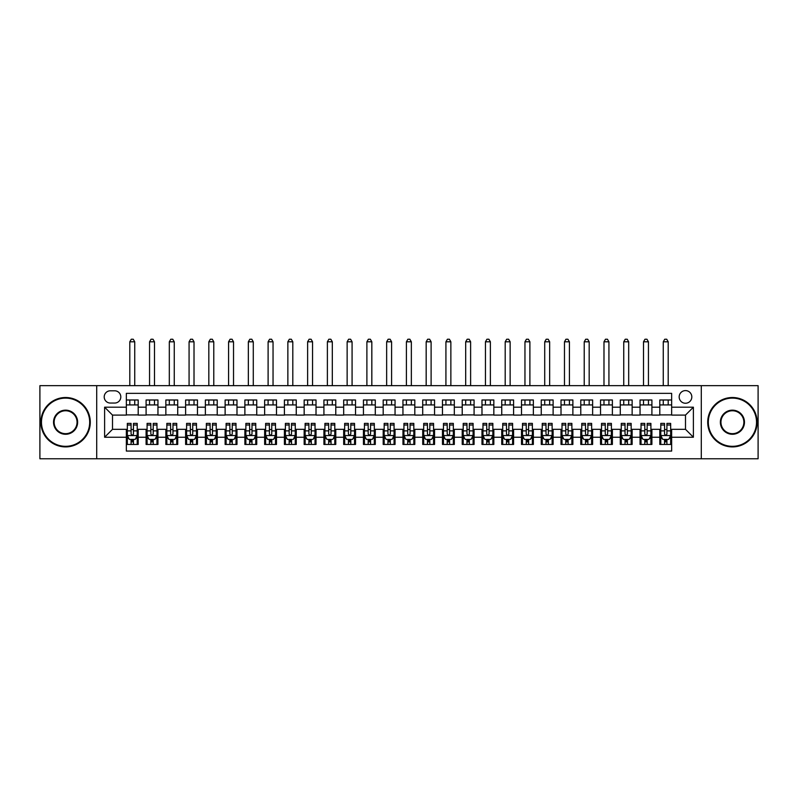 <?xml version="1.0" encoding="UTF-8"?>
<svg xmlns="http://www.w3.org/2000/svg" width="798" height="798" viewBox="0 0 798 798"><rect width="100%" height="100%" fill="white"/><g stroke="black" fill="none" stroke-linecap="round" stroke-linejoin="round"><path stroke-width="1.2" d="M685.492 390.601A6.324 6.324 0 0 0 679.168 396.925A6.324 6.324 0 0 0 685.492 403.249A6.324 6.324 0 0 0 691.816 396.925A6.324 6.324 0 0 0 685.492 390.601M701.292 458.77L758.1 458.77L758.1 385.663L701.292 385.663L701.292 458.77L96.708 458.77L96.708 385.663L39.9 385.663L39.9 458.77L96.708 458.77M671.657 399.988L659.806 399.988L659.806 407.199L651.906 407.199L651.906 415.1L659.806 415.1L659.806 407.199M651.906 407.199L651.906 399.988L640.046 399.988L640.046 407.199L632.146 407.199L632.146 415.1L640.046 415.1L640.046 407.199M632.146 407.199L632.146 399.988L620.285 399.988L620.285 407.199L612.385 407.199L612.385 415.1L620.285 415.1L620.285 407.199M612.385 407.199L612.385 399.988L600.535 399.988L600.535 407.199L592.625 407.199L592.625 415.1L600.535 415.1L600.535 407.199M592.625 407.199L592.625 399.988L580.774 399.988L580.774 407.199L572.874 407.199L572.874 415.1L580.774 415.1L580.774 407.199M572.874 407.199L572.874 399.988L561.014 399.988L561.014 407.199L553.114 407.199L553.114 415.1L561.014 415.1L561.014 407.199M553.114 407.199L553.114 399.988L541.253 399.988L541.253 407.199L533.353 407.199L533.353 415.1L541.253 415.1L541.253 407.199M533.353 407.199L533.353 399.988L521.503 399.988L521.503 407.199L513.593 407.199L513.593 415.1L521.503 415.1L521.503 407.199M513.593 407.199L513.593 399.988L501.743 399.988L501.743 407.199L493.842 407.199L493.842 415.1L501.743 415.1L501.743 407.199M493.842 407.199L493.842 399.988L481.982 399.988L481.982 407.199L474.082 407.199L474.082 415.1L481.982 415.1L481.982 407.199M474.082 407.199L474.082 399.988L462.222 399.988L462.222 407.199L454.321 407.199L454.321 415.1L462.222 415.1L462.222 407.199M454.321 407.199L454.321 399.988L442.471 399.988L442.471 407.199L434.561 407.199L434.561 415.1L442.471 415.1L442.471 407.199M434.561 407.199L434.561 399.988L422.711 399.988L422.711 407.199L414.81 407.199L414.81 415.1L422.711 415.1L422.711 407.199M414.81 407.199L414.81 399.988L402.95 399.988L402.95 407.199L395.05 407.199L395.05 415.1L402.95 415.1L402.95 407.199M395.05 407.199L395.05 399.988L383.19 399.988L383.19 407.199L375.289 407.199L375.289 415.1L383.19 415.1L383.19 407.199M375.289 407.199L375.289 399.988L363.439 399.988L363.439 407.199L355.529 407.199L355.529 415.1L363.439 415.1L363.439 407.199M355.529 407.199L355.529 399.988L343.679 399.988L343.679 407.199L335.778 407.199L335.778 415.1L343.679 415.1L343.679 407.199M335.778 407.199L335.778 399.988L323.918 399.988L323.918 407.199L316.018 407.199L316.018 415.1L323.918 415.1L323.918 407.199M316.018 407.199L316.018 399.988L304.158 399.988L304.158 407.199L296.257 407.199L296.257 415.1L304.158 415.1L304.158 407.199M296.257 407.199L296.257 399.988L284.407 399.988L284.407 407.199L276.497 407.199L276.497 415.1L284.407 415.1L284.407 407.199M276.497 407.199L276.497 399.988L264.647 399.988L264.647 407.199L256.747 407.199L256.747 415.1L264.647 415.1L264.647 407.199M256.747 407.199L256.747 399.988L244.886 399.988L244.886 407.199L236.986 407.199L236.986 415.1L244.886 415.1L244.886 407.199M236.986 407.199L236.986 399.988L225.126 399.988L225.126 407.199L217.226 407.199L217.226 415.1L225.126 415.1L225.126 407.199M217.226 407.199L217.226 399.988L205.375 399.988L205.375 407.199L197.465 407.199L197.465 415.1L205.375 415.1L205.375 407.199M197.465 407.199L197.465 399.988L185.615 399.988L185.615 407.199L177.715 407.199L177.715 415.1L185.615 415.1L185.615 407.199M177.715 407.199L177.715 399.988L165.854 399.988L165.854 407.199L157.954 407.199L157.954 415.1L165.854 415.1L165.854 407.199M157.954 407.199L157.954 399.988L146.094 399.988L146.094 415.1L138.194 415.1L138.194 399.988L126.343 399.988M126.343 444.446L138.194 444.446L138.194 429.324L146.094 429.324L146.094 444.446L157.954 444.446L157.954 429.324L165.854 429.324L165.854 437.234L157.954 437.234M165.854 437.234L165.854 444.446L177.715 444.446L177.715 429.324L185.615 429.324L185.615 437.234L177.715 437.234M185.615 437.234L185.615 444.446L197.465 444.446L197.465 429.324L205.375 429.324L205.375 437.234L197.465 437.234M205.375 437.234L205.375 444.446L217.226 444.446L217.226 429.324L225.126 429.324L225.126 437.234L217.226 437.234M225.126 437.234L225.126 444.446L236.986 444.446L236.986 429.324L244.886 429.324L244.886 437.234L236.986 437.234M244.886 437.234L244.886 444.446L256.747 444.446L256.747 429.324L264.647 429.324L264.647 437.234L256.747 437.234M264.647 437.234L264.647 444.446L276.497 444.446L276.497 429.324L284.407 429.324L284.407 437.234L276.497 437.234M284.407 437.234L284.407 444.446L296.257 444.446L296.257 429.324L304.158 429.324L304.158 437.234L296.257 437.234M304.158 437.234L304.158 444.446L316.018 444.446L316.018 429.324L323.918 429.324L323.918 437.234L316.018 437.234M323.918 437.234L323.918 444.446L335.778 444.446L335.778 429.324L343.679 429.324L343.679 437.234L335.778 437.234M343.679 437.234L343.679 444.446L355.529 444.446L355.529 429.324L363.439 429.324L363.439 437.234L355.529 437.234M363.439 437.234L363.439 444.446L375.289 444.446L375.289 429.324L383.19 429.324L383.19 437.234L375.289 437.234M383.19 437.234L383.19 444.446L395.05 444.446L395.05 429.324L402.95 429.324L402.95 437.234L395.05 437.234M402.95 437.234L402.95 444.446L414.81 444.446L414.81 429.324L422.711 429.324L422.711 437.234L414.81 437.234M422.711 437.234L422.711 444.446L434.561 444.446L434.561 429.324L442.471 429.324L442.471 437.234L434.561 437.234M442.471 437.234L442.471 444.446L454.321 444.446L454.321 429.324L462.222 429.324L462.222 437.234L454.321 437.234M462.222 437.234L462.222 444.446L474.082 444.446L474.082 429.324L481.982 429.324L481.982 437.234L474.082 437.234M481.982 437.234L481.982 444.446L493.842 444.446L493.842 429.324L501.743 429.324L501.743 437.234L493.842 437.234M501.743 437.234L501.743 444.446L513.593 444.446L513.593 429.324L521.503 429.324L521.503 437.234L513.593 437.234M521.503 437.234L521.503 444.446L533.353 444.446L533.353 429.324L541.253 429.324L541.253 437.234L533.353 437.234M541.253 437.234L541.253 444.446L553.114 444.446L553.114 429.324L561.014 429.324L561.014 437.234L553.114 437.234M561.014 437.234L561.014 444.446L572.874 444.446L572.874 429.324L580.774 429.324L580.774 437.234L572.874 437.234M580.774 437.234L580.774 444.446L592.625 444.446L592.625 429.324L600.535 429.324L600.535 437.234L592.625 437.234M600.535 437.234L600.535 444.446L612.385 444.446L612.385 429.324L620.285 429.324L620.285 437.234L612.385 437.234M620.285 437.234L620.285 444.446L632.146 444.446L632.146 429.324L640.046 429.324L640.046 437.234L632.146 437.234M640.046 437.234L640.046 444.446L651.906 444.446L651.906 429.324L659.806 429.324L659.806 437.234L651.906 437.234M110.333 403.05L114.683 403.05A6.125 6.125 0 0 0 120.807 396.925A6.125 6.125 0 0 0 114.683 390.801L110.333 390.801A6.125 6.125 0 0 0 104.209 396.925A6.125 6.125 0 0 0 110.333 403.05M701.292 385.663L96.708 385.663M671.657 407.199L671.657 393.364L126.343 393.364L126.343 415.1L112.508 415.1L112.508 429.324L126.343 429.324L126.343 451.06L671.657 451.06L671.657 429.324L685.492 429.324L685.492 415.1L671.657 415.1L671.657 407.199L693.392 407.199L693.392 437.234L671.657 437.234M126.343 437.234L104.608 437.234L104.608 407.199L126.343 407.199M659.806 437.234L659.806 444.446L671.657 444.446M126.343 404.925L138.194 404.925M126.343 414.9L138.194 414.9M126.343 429.524L127.331 429.524M131.081 429.524L133.456 429.524M137.206 429.524L138.194 429.524M126.343 439.508L127.331 439.508M131.081 439.508L133.456 439.508M137.206 439.508L138.194 439.508M146.094 414.9L157.954 414.9M146.094 404.925L157.954 404.925M146.094 429.524L147.091 429.524M150.842 429.524L153.216 429.524M156.967 429.524L157.954 429.524M146.094 439.508L147.091 439.508M150.842 439.508L153.216 439.508M156.967 439.508L157.954 439.508M165.854 429.524L166.842 429.524M170.602 429.524L172.967 429.524M176.727 429.524L177.715 429.524M165.854 439.508L166.842 439.508M170.602 439.508L172.967 439.508M176.727 439.508L177.715 439.508M165.854 404.925L177.715 404.925M165.854 414.9L177.715 414.9M185.615 429.524L186.602 429.524M190.353 429.524L192.727 429.524M196.478 429.524L197.465 429.524M185.615 439.508L186.602 439.508M190.353 439.508L192.727 439.508M196.478 439.508L197.465 439.508M185.615 404.925L197.465 404.925M185.615 414.9L197.465 414.9M205.375 429.524L206.363 429.524M210.113 429.524L212.487 429.524M216.238 429.524L217.226 429.524M205.375 439.508L206.363 439.508M210.113 439.508L212.487 439.508M216.238 439.508L217.226 439.508M205.375 404.925L217.226 404.925M205.375 414.9L217.226 414.9M225.126 429.524L226.123 429.524M229.874 429.524L232.248 429.524M235.999 429.524L236.986 429.524M225.126 439.508L226.123 439.508M229.874 439.508L232.248 439.508M235.999 439.508L236.986 439.508M225.126 404.925L236.986 404.925M225.126 414.9L236.986 414.9M244.886 429.524L245.874 429.524M249.634 429.524L251.998 429.524M255.759 429.524L256.747 429.524M244.886 439.508L245.874 439.508M249.634 439.508L251.998 439.508M255.759 439.508L256.747 439.508M244.886 404.925L256.747 404.925M244.886 414.9L256.747 414.9M264.647 429.524L265.634 429.524M269.385 429.524L271.759 429.524M275.51 429.524L276.497 429.524M264.647 439.508L265.634 439.508M269.385 439.508L271.759 439.508M275.51 439.508L276.497 439.508M264.647 404.925L276.497 404.925M264.647 414.9L276.497 414.9M284.407 429.524L285.395 429.524M289.145 429.524L291.519 429.524M295.27 429.524L296.257 429.524M284.407 439.508L285.395 439.508M289.145 439.508L291.519 439.508M295.27 439.508L296.257 439.508M284.407 404.925L296.257 404.925M284.407 414.9L296.257 414.9M304.158 429.524L305.145 429.524M308.906 429.524L311.28 429.524M315.03 429.524L316.018 429.524M304.158 439.508L305.145 439.508M308.906 439.508L311.28 439.508M315.03 439.508L316.018 439.508M304.158 404.925L316.018 404.925M304.158 414.9L316.018 414.9M323.918 429.524L324.906 429.524M328.666 429.524L331.03 429.524M334.791 429.524L335.778 429.524M323.918 439.508L324.906 439.508M328.666 439.508L331.03 439.508M334.791 439.508L335.778 439.508M323.918 404.925L335.778 404.925M323.918 414.9L335.778 414.9M343.679 429.524L344.666 429.524M348.417 429.524L350.791 429.524M354.541 429.524L355.529 429.524M343.679 439.508L344.666 439.508M348.417 439.508L350.791 439.508M354.541 439.508L355.529 439.508M343.679 404.925L355.529 404.925M343.679 414.9L355.529 414.9M363.439 429.524L364.427 429.524M368.177 429.524L370.551 429.524M374.302 429.524L375.289 429.524M363.439 439.508L364.427 439.508M368.177 439.508L370.551 439.508M374.302 439.508L375.289 439.508M363.439 404.925L375.289 404.925M363.439 414.9L375.289 414.9M383.19 429.524L384.177 429.524M387.938 429.524L390.302 429.524M394.062 429.524L395.05 429.524M383.19 439.508L384.177 439.508M387.938 439.508L390.302 439.508M394.062 439.508L395.05 439.508M383.19 404.925L395.05 404.925M383.19 414.9L395.05 414.9M402.95 429.524L403.938 429.524M407.698 429.524L410.062 429.524M413.823 429.524L414.81 429.524M402.95 439.508L403.938 439.508M407.698 439.508L410.062 439.508M413.823 439.508L414.81 439.508M402.95 404.925L414.81 404.925M402.95 414.9L414.81 414.9M422.711 429.524L423.698 429.524M427.449 429.524L429.823 429.524M433.573 429.524L434.561 429.524M422.711 439.508L423.698 439.508M427.449 439.508L429.823 439.508M433.573 439.508L434.561 439.508M422.711 404.925L434.561 404.925M422.711 414.9L434.561 414.9M442.471 429.524L443.459 429.524M447.209 429.524L449.583 429.524M453.334 429.524L454.321 429.524M442.471 439.508L443.459 439.508M447.209 439.508L449.583 439.508M453.334 439.508L454.321 439.508M442.471 404.925L454.321 404.925M442.471 414.9L454.321 414.9M462.222 429.524L463.209 429.524M466.97 429.524L469.334 429.524M473.094 429.524L474.082 429.524M462.222 439.508L463.209 439.508M466.97 439.508L469.334 439.508M473.094 439.508L474.082 439.508M462.222 404.925L474.082 404.925M462.222 414.9L474.082 414.9M481.982 429.524L482.97 429.524M486.72 429.524L489.094 429.524M492.855 429.524L493.842 429.524M481.982 439.508L482.97 439.508M486.72 439.508L489.094 439.508M492.855 439.508L493.842 439.508M481.982 404.925L493.842 404.925M481.982 414.9L493.842 414.9M501.743 429.524L502.73 429.524M506.481 429.524L508.855 429.524M512.605 429.524L513.593 429.524M501.743 439.508L502.73 439.508M506.481 439.508L508.855 439.508M512.605 439.508L513.593 439.508M501.743 404.925L513.593 404.925M501.743 414.9L513.593 414.9M521.503 429.524L522.49 429.524M526.241 429.524L528.615 429.524M532.366 429.524L533.353 429.524M521.503 439.508L522.49 439.508M526.241 439.508L528.615 439.508M532.366 439.508L533.353 439.508M521.503 404.925L533.353 404.925M521.503 414.9L533.353 414.9M541.253 429.524L542.241 429.524M546.002 429.524L548.366 429.524M552.126 429.524L553.114 429.524M541.253 439.508L542.241 439.508M546.002 439.508L548.366 439.508M552.126 439.508L553.114 439.508M541.253 404.925L553.114 404.925M541.253 414.9L553.114 414.9M561.014 429.524L562.001 429.524M565.752 429.524L568.126 429.524M571.877 429.524L572.874 429.524M561.014 439.508L562.001 439.508M565.752 439.508L568.126 439.508M571.877 439.508L572.874 439.508M561.014 404.925L572.874 404.925M561.014 414.9L572.874 414.9M580.774 429.524L581.762 429.524M585.513 429.524L587.887 429.524M591.637 429.524L592.625 429.524M580.774 439.508L581.762 439.508M585.513 439.508L587.887 439.508M591.637 439.508L592.625 439.508M580.774 404.925L592.625 404.925M580.774 414.9L592.625 414.9M600.535 429.524L601.522 429.524M605.273 429.524L607.647 429.524M611.398 429.524L612.385 429.524M600.535 439.508L601.522 439.508M605.273 439.508L607.647 439.508M611.398 439.508L612.385 439.508M600.535 404.925L612.385 404.925M600.535 414.9L612.385 414.9M620.285 429.524L621.273 429.524M625.034 429.524L627.398 429.524M631.158 429.524L632.146 429.524M620.285 439.508L621.273 439.508M625.034 439.508L627.398 439.508M631.158 439.508L632.146 439.508M620.285 404.925L632.146 404.925M620.285 414.9L632.146 414.9M640.046 429.524L641.033 429.524M644.784 429.524L647.158 429.524M650.909 429.524L651.906 429.524M640.046 439.508L641.033 439.508M644.784 439.508L647.158 439.508M650.909 439.508L651.906 439.508M640.046 404.925L651.906 404.925M640.046 414.9L651.906 414.9M659.806 429.524L660.794 429.524M664.544 429.524L666.919 429.524M670.669 429.524L671.657 429.524M659.806 439.508L660.794 439.508M664.544 439.508L666.919 439.508M670.669 439.508L671.657 439.508M659.806 404.925L671.657 404.925M659.806 414.9L671.657 414.9M112.508 415.1L104.608 407.199M112.508 429.324L104.608 437.234M693.392 407.199L685.492 415.1M693.392 437.234L685.492 429.324M131.081 441.873L133.456 441.873M127.331 425.015L131.081 425.015L131.081 423.399L127.331 423.399L127.331 435.449L129.306 439.409L135.231 439.409L137.206 435.449L137.206 423.399L133.456 423.399L133.456 425.015L137.206 425.015M137.206 435.449L137.206 444.446M127.331 435.449L127.331 444.446M133.456 439.409L133.456 444.446M131.081 444.446L131.081 439.409M131.081 425.015L131.081 433.972C131.869 435.499 132.658 435.499 133.456 433.972L133.456 425.015M134.742 404.925L134.742 399.988M134.742 385.663L134.742 341.803L129.795 341.803L129.795 385.663M129.795 404.925L129.795 399.988M129.795 341.803L131.281 339.23L133.256 339.23L134.742 341.803M65.586 398.112A24.11 24.11 0 0 0 41.476 422.212A24.11 24.11 0 0 0 65.586 446.321A24.11 24.11 0 0 0 89.685 422.212A24.11 24.11 0 0 0 65.586 398.112M65.586 446.91A24.698 24.698 0 0 1 40.888 422.212A24.698 24.698 0 0 1 65.586 397.514A24.698 24.698 0 0 1 90.284 422.212A24.698 24.698 0 0 1 65.586 446.91M65.586 410.162A12.05 12.05 0 0 1 77.635 422.212A12.05 12.05 0 0 1 65.586 434.272A12.05 12.05 0 0 1 53.536 422.212A12.05 12.05 0 0 1 65.586 410.162M65.586 433.673A11.461 11.461 0 0 0 77.047 422.212A11.461 11.461 0 0 0 65.586 410.761A11.461 11.461 0 0 0 54.124 422.212A11.461 11.461 0 0 0 65.586 433.673M732.414 398.112A24.11 24.11 0 0 0 708.315 422.212A24.11 24.11 0 0 0 732.414 446.321A24.11 24.11 0 0 0 756.524 422.212A24.11 24.11 0 0 0 732.414 398.112M732.414 446.91A24.698 24.698 0 0 1 707.716 422.212A24.698 24.698 0 0 1 732.414 397.514A24.698 24.698 0 0 1 757.112 422.212A24.698 24.698 0 0 1 732.414 446.91M732.414 410.162A12.05 12.05 0 0 1 744.464 422.212A12.05 12.05 0 0 1 732.414 434.272A12.05 12.05 0 0 1 720.365 422.212A12.05 12.05 0 0 1 732.414 410.162M732.414 433.673A11.461 11.461 0 0 0 743.876 422.212A11.461 11.461 0 0 0 732.414 410.761A11.461 11.461 0 0 0 720.953 422.212A11.461 11.461 0 0 0 732.414 433.673M150.842 441.873L153.216 441.873M147.091 425.015L150.842 425.015L150.842 423.399L147.091 423.399L147.091 435.449L149.066 439.409L154.992 439.409L156.967 435.449L156.967 423.399L153.216 423.399L153.216 425.015L156.967 425.015M156.967 435.449L156.967 444.446M147.091 435.449L147.091 444.446M153.216 439.409L153.216 444.446M150.842 444.446L150.842 439.409M150.842 425.015L150.842 433.972C151.63 435.499 152.418 435.499 153.216 433.972L153.216 425.015M154.493 404.925L154.493 399.988M154.493 385.663L154.493 341.803L149.555 341.803L149.555 385.663M149.555 404.925L149.555 399.988M149.555 341.803L151.041 339.23L153.017 339.23L154.493 341.803M170.602 441.873L172.967 441.873M166.842 425.015L170.602 425.015L170.602 423.399L166.842 423.399L166.842 435.449L168.817 439.409L174.752 439.409L176.727 435.449L176.727 423.399L172.967 423.399L172.967 425.015L176.727 425.015M176.727 435.449L176.727 444.446M166.842 435.449L166.842 444.446M172.967 439.409L172.967 444.446M170.602 444.446L170.602 439.409M170.602 425.015L170.602 433.972C171.39 435.499 172.178 435.499 172.967 433.972L172.967 425.015M174.253 404.925L174.253 399.988M174.253 385.663L174.253 341.803L169.316 341.803L169.316 385.663M169.316 404.925L169.316 399.988M169.316 341.803L170.792 339.23L172.767 339.23L174.253 341.803M190.353 441.873L192.727 441.873M186.602 425.015L190.353 425.015L190.353 423.399L186.602 423.399L186.602 435.449L188.577 439.409L194.503 439.409L196.478 435.449L196.478 423.399L192.727 423.399L192.727 425.015L196.478 425.015M196.478 435.449L196.478 444.446M186.602 435.449L186.602 444.446M192.727 439.409L192.727 444.446M190.353 444.446L190.353 439.409M190.353 425.015L190.353 433.972C191.141 435.499 191.939 435.499 192.727 433.972L192.727 425.015M194.014 404.925L194.014 399.988M194.014 385.663L194.014 341.803L189.076 341.803L189.076 385.663M189.076 404.925L189.076 399.988M189.076 341.803L190.552 339.23L192.527 339.23L194.014 341.803M210.113 441.873L212.487 441.873M206.363 425.015L210.113 425.015L210.113 423.399L206.363 423.399L206.363 435.449L208.338 439.409L214.263 439.409L216.238 435.449L216.238 423.399L212.487 423.399L212.487 425.015L216.238 425.015M216.238 435.449L216.238 444.446M206.363 435.449L206.363 444.446M212.487 439.409L212.487 444.446M210.113 444.446L210.113 439.409M210.113 425.015L210.113 433.972C210.901 435.499 211.689 435.499 212.487 433.972L212.487 425.015M213.774 404.925L213.774 399.988M213.774 385.663L213.774 341.803L208.827 341.803L208.827 385.663M208.827 404.925L208.827 399.988M208.827 341.803L210.313 339.23L212.288 339.23L213.774 341.803M229.874 441.873L232.248 441.873M226.123 425.015L229.874 425.015L229.874 423.399L226.123 423.399L226.123 435.449L228.098 439.409L234.023 439.409L235.999 435.449L235.999 423.399L232.248 423.399L232.248 425.015L235.999 425.015M235.999 435.449L235.999 444.446M226.123 435.449L226.123 444.446M232.248 439.409L232.248 444.446M229.874 444.446L229.874 439.409M229.874 425.015L229.874 433.972C230.662 435.499 231.45 435.499 232.248 433.972L232.248 425.015M233.525 404.925L233.525 399.988M233.525 385.663L233.525 341.803L228.587 341.803L228.587 385.663M228.587 404.925L228.587 399.988M228.587 341.803L230.073 339.23L232.048 339.23L233.525 341.803M249.634 441.873L251.998 441.873M245.874 425.015L249.634 425.015L249.634 423.399L245.874 423.399L245.874 435.449L247.849 439.409L253.784 439.409L255.759 435.449L255.759 423.399L251.998 423.399L251.998 425.015L255.759 425.015M255.759 435.449L255.759 444.446M245.874 435.449L245.874 444.446M251.998 439.409L251.998 444.446M249.634 444.446L249.634 439.409M249.634 425.015L249.634 433.972C250.422 435.499 251.21 435.499 251.998 433.972L251.998 425.015M253.285 404.925L253.285 399.988M253.285 385.663L253.285 341.803L248.348 341.803L248.348 385.663M248.348 404.925L248.348 399.988M248.348 341.803L249.824 339.23L251.799 339.23L253.285 341.803M269.385 441.873L271.759 441.873M265.634 425.015L269.385 425.015L269.385 423.399L265.634 423.399L265.634 435.449L267.609 439.409L273.534 439.409L275.51 435.449L275.51 423.399L271.759 423.399L271.759 425.015L275.51 425.015M275.51 435.449L275.51 444.446M265.634 435.449L265.634 444.446M271.759 439.409L271.759 444.446M269.385 444.446L269.385 439.409M269.385 425.015L269.385 433.972C270.173 435.499 270.971 435.499 271.759 433.972L271.759 425.015M273.046 404.925L273.046 399.988M273.046 385.663L273.046 341.803L268.108 341.803L268.108 385.663M268.108 404.925L268.108 399.988M268.108 341.803L269.584 339.23L271.559 339.23L273.046 341.803M289.145 441.873L291.519 441.873M285.395 425.015L289.145 425.015L289.145 423.399L285.395 423.399L285.395 435.449L287.37 439.409L293.295 439.409L295.27 435.449L295.27 423.399L291.519 423.399L291.519 425.015L295.27 425.015M295.27 435.449L295.27 444.446M285.395 435.449L285.395 444.446M291.519 439.409L291.519 444.446M289.145 444.446L289.145 439.409M289.145 425.015L289.145 433.972C289.933 435.499 290.721 435.499 291.519 433.972L291.519 425.015M292.806 404.925L292.806 399.988M292.806 385.663L292.806 341.803L287.859 341.803L287.859 385.663M287.859 404.925L287.859 399.988M287.859 341.803L289.345 339.23L291.32 339.23L292.806 341.803M308.906 441.873L311.28 441.873M305.145 425.015L308.906 425.015L308.906 423.399L305.145 423.399L305.145 435.449L307.13 439.409L313.055 439.409L315.03 435.449L315.03 423.399L311.28 423.399L311.28 425.015L315.03 425.015M315.03 435.449L315.03 444.446M305.145 435.449L305.145 444.446M311.28 439.409L311.28 444.446M308.906 444.446L308.906 439.409M308.906 425.015L308.906 433.972C309.694 435.499 310.482 435.499 311.28 433.972L311.28 425.015M312.557 404.925L312.557 399.988M312.557 385.663L312.557 341.803L307.619 341.803L307.619 385.663M307.619 404.925L307.619 399.988M307.619 341.803L309.105 339.23L311.08 339.23L312.557 341.803M328.666 441.873L331.03 441.873M324.906 425.015L328.666 425.015L328.666 423.399L324.906 423.399L324.906 435.449L326.881 439.409L332.816 439.409L334.791 435.449L334.791 423.399L331.03 423.399L331.03 425.015L334.791 425.015M334.791 435.449L334.791 444.446M324.906 435.449L324.906 444.446M331.03 439.409L331.03 444.446M328.666 444.446L328.666 439.409M328.666 425.015L328.666 433.972C329.454 435.499 330.242 435.499 331.03 433.972L331.03 425.015M332.317 404.925L332.317 399.988M332.317 385.663L332.317 341.803L327.38 341.803L327.38 385.663M327.38 404.925L327.38 399.988M327.38 341.803L328.856 339.23L330.831 339.23L332.317 341.803M348.417 441.873L350.791 441.873M344.666 425.015L348.417 425.015L348.417 423.399L344.666 423.399L344.666 435.449L346.641 439.409L352.566 439.409L354.541 435.449L354.541 423.399L350.791 423.399L350.791 425.015L354.541 425.015M354.541 435.449L354.541 444.446M344.666 435.449L344.666 444.446M350.791 439.409L350.791 444.446M348.417 444.446L348.417 439.409M348.417 425.015L348.417 433.972C349.205 435.499 350.003 435.499 350.791 433.972L350.791 425.015M352.078 404.925L352.078 399.988M352.078 385.663L352.078 341.803L347.14 341.803L347.14 385.663M347.14 404.925L347.14 399.988M347.14 341.803L348.616 339.23L350.591 339.23L352.078 341.803M368.177 441.873L370.551 441.873M364.427 425.015L368.177 425.015L368.177 423.399L364.427 423.399L364.427 435.449L366.402 439.409L372.327 439.409L374.302 435.449L374.302 423.399L370.551 423.399L370.551 425.015L374.302 425.015M374.302 435.449L374.302 444.446M364.427 435.449L364.427 444.446M370.551 439.409L370.551 444.446M368.177 444.446L368.177 439.409M368.177 425.015L368.177 433.972C368.965 435.499 369.753 435.499 370.551 433.972L370.551 425.015M371.828 404.925L371.828 399.988M371.828 385.663L371.828 341.803L366.89 341.803L366.89 385.663M366.89 404.925L366.89 399.988M366.89 341.803L368.377 339.23L370.352 339.23L371.828 341.803M387.938 441.873L390.302 441.873M384.177 425.015L387.938 425.015L387.938 423.399L384.177 423.399L384.177 435.449L386.162 439.409L392.087 439.409L394.062 435.449L394.062 423.399L390.302 423.399L390.302 425.015L394.062 425.015M394.062 435.449L394.062 444.446M384.177 435.449L384.177 444.446M390.302 439.409L390.302 444.446M387.938 444.446L387.938 439.409M387.938 425.015L387.938 433.972C388.726 435.499 389.514 435.499 390.302 433.972L390.302 425.015M391.589 404.925L391.589 399.988M391.589 385.663L391.589 341.803L386.651 341.803L386.651 385.663M386.651 404.925L386.651 399.988M386.651 341.803L388.137 339.23L390.112 339.23L391.589 341.803M407.698 441.873L410.062 441.873M403.938 425.015L407.698 425.015L407.698 423.399L403.938 423.399L403.938 435.449L405.913 439.409L411.838 439.409L413.823 435.449L413.823 423.399L410.062 423.399L410.062 425.015L413.823 425.015M413.823 435.449L413.823 444.446M403.938 435.449L403.938 444.446M410.062 439.409L410.062 444.446M407.698 444.446L407.698 439.409M407.698 425.015L407.698 433.972C408.486 435.499 409.274 435.499 410.062 433.972L410.062 425.015M411.349 404.925L411.349 399.988M411.349 385.663L411.349 341.803L406.411 341.803L406.411 385.663M406.411 404.925L406.411 399.988M406.411 341.803L407.888 339.23L409.863 339.23L411.349 341.803M427.449 441.873L429.823 441.873M423.698 425.015L427.449 425.015L427.449 423.399L423.698 423.399L423.698 435.449L425.673 439.409L431.598 439.409L433.573 435.449L433.573 423.399L429.823 423.399L429.823 425.015L433.573 425.015M433.573 435.449L433.573 444.446M423.698 435.449L423.698 444.446M429.823 439.409L429.823 444.446M427.449 444.446L427.449 439.409M427.449 425.015L427.449 433.972C428.237 435.499 429.035 435.499 429.823 433.972L429.823 425.015M431.11 404.925L431.11 399.988M431.11 385.663L431.11 341.803L426.172 341.803L426.172 385.663M426.172 404.925L426.172 399.988M426.172 341.803L427.648 339.23L429.623 339.23L431.11 341.803M447.209 441.873L449.583 441.873M443.459 425.015L447.209 425.015L447.209 423.399L443.459 423.399L443.459 435.449L445.434 439.409L451.359 439.409L453.334 435.449L453.334 423.399L449.583 423.399L449.583 425.015L453.334 425.015M453.334 435.449L453.334 444.446M443.459 435.449L443.459 444.446M449.583 439.409L449.583 444.446M447.209 444.446L447.209 439.409M447.209 425.015L447.209 433.972C447.997 435.499 448.785 435.499 449.583 433.972L449.583 425.015M450.86 404.925L450.86 399.988M450.86 385.663L450.86 341.803L445.922 341.803L445.922 385.663M445.922 404.925L445.922 399.988M445.922 341.803L447.409 339.23L449.384 339.23L450.86 341.803M466.97 441.873L469.334 441.873M463.209 425.015L466.97 425.015L466.97 423.399L463.209 423.399L463.209 435.449L465.184 439.409L471.119 439.409L473.094 435.449L473.094 423.399L469.334 423.399L469.334 425.015L473.094 425.015M473.094 435.449L473.094 444.446M463.209 435.449L463.209 444.446M469.334 439.409L469.334 444.446M466.97 444.446L466.97 439.409M466.97 425.015L466.97 433.972C467.758 435.499 468.546 435.499 469.334 433.972L469.334 425.015M470.621 404.925L470.621 399.988M470.621 385.663L470.621 341.803L465.683 341.803L465.683 385.663M465.683 404.925L465.683 399.988M465.683 341.803L467.169 339.23L469.144 339.23L470.621 341.803M486.72 441.873L489.094 441.873M482.97 425.015L486.72 425.015L486.72 423.399L482.97 423.399L482.97 435.449L484.945 439.409L490.87 439.409L492.855 435.449L492.855 423.399L489.094 423.399L489.094 425.015L492.855 425.015M492.855 435.449L492.855 444.446M482.97 435.449L482.97 444.446M489.094 439.409L489.094 444.446M486.72 444.446L486.72 439.409M486.72 425.015L486.72 433.972C487.518 435.499 488.306 435.499 489.094 433.972L489.094 425.015M490.381 404.925L490.381 399.988M490.381 385.663L490.381 341.803L485.443 341.803L485.443 385.663M485.443 404.925L485.443 399.988M485.443 341.803L486.92 339.23L488.895 339.23L490.381 341.803M506.481 441.873L508.855 441.873M502.73 425.015L506.481 425.015L506.481 423.399L502.73 423.399L502.73 435.449L504.705 439.409L510.63 439.409L512.605 435.449L512.605 423.399L508.855 423.399L508.855 425.015L512.605 425.015M512.605 435.449L512.605 444.446M502.73 435.449L502.73 444.446M508.855 439.409L508.855 444.446M506.481 444.446L506.481 439.409M506.481 425.015L506.481 433.972C507.269 435.499 508.067 435.499 508.855 433.972L508.855 425.015M510.141 404.925L510.141 399.988M510.141 385.663L510.141 341.803L505.194 341.803L505.194 385.663M505.194 404.925L505.194 399.988M505.194 341.803L506.68 339.23L508.655 339.23L510.141 341.803M526.241 441.873L528.615 441.873M522.49 425.015L526.241 425.015L526.241 423.399L522.49 423.399L522.49 435.449L524.466 439.409L530.391 439.409L532.366 435.449L532.366 423.399L528.615 423.399L528.615 425.015L532.366 425.015M532.366 435.449L532.366 444.446M522.49 435.449L522.49 444.446M528.615 439.409L528.615 444.446M526.241 444.446L526.241 439.409M526.241 425.015L526.241 433.972C527.029 435.499 527.817 435.499 528.615 433.972L528.615 425.015M529.892 404.925L529.892 399.988M529.892 385.663L529.892 341.803L524.954 341.803L524.954 385.663M524.954 404.925L524.954 399.988M524.954 341.803L526.441 339.23L528.416 339.23L529.892 341.803M546.002 441.873L548.366 441.873M542.241 425.015L546.002 425.015L546.002 423.399L542.241 423.399L542.241 435.449L544.216 439.409L550.151 439.409L552.126 435.449L552.126 423.399L548.366 423.399L548.366 425.015L552.126 425.015M552.126 435.449L552.126 444.446M542.241 435.449L542.241 444.446M548.366 439.409L548.366 444.446M546.002 444.446L546.002 439.409M546.002 425.015L546.002 433.972C546.79 435.499 547.578 435.499 548.366 433.972L548.366 425.015M549.652 404.925L549.652 399.988M549.652 385.663L549.652 341.803L544.715 341.803L544.715 385.663M544.715 404.925L544.715 399.988M544.715 341.803L546.201 339.23L548.176 339.23L549.652 341.803M565.752 441.873L568.126 441.873M562.001 425.015L565.752 425.015L565.752 423.399L562.001 423.399L562.001 435.449L563.977 439.409L569.902 439.409L571.877 435.449L571.877 423.399L568.126 423.399L568.126 425.015L571.877 425.015M571.877 435.449L571.877 444.446M562.001 435.449L562.001 444.446M568.126 439.409L568.126 444.446M565.752 444.446L565.752 439.409M565.752 425.015L565.752 433.972C566.55 435.499 567.338 435.499 568.126 433.972L568.126 425.015M569.413 404.925L569.413 399.988M569.413 385.663L569.413 341.803L564.475 341.803L564.475 385.663M564.475 404.925L564.475 399.988M564.475 341.803L565.952 339.23L567.927 339.23L569.413 341.803M585.513 441.873L587.887 441.873M581.762 425.015L585.513 425.015L585.513 423.399L581.762 423.399L581.762 435.449L583.737 439.409L589.662 439.409L591.637 435.449L591.637 423.399L587.887 423.399L587.887 425.015L591.637 425.015M591.637 435.449L591.637 444.446M581.762 435.449L581.762 444.446M587.887 439.409L587.887 444.446M585.513 444.446L585.513 439.409M585.513 425.015L585.513 433.972C586.301 435.499 587.099 435.499 587.887 433.972L587.887 425.015M589.173 404.925L589.173 399.988M589.173 385.663L589.173 341.803L584.226 341.803L584.226 385.663M584.226 404.925L584.226 399.988M584.226 341.803L585.712 339.23L587.687 339.23L589.173 341.803M605.273 441.873L607.647 441.873M601.522 425.015L605.273 425.015L605.273 423.399L601.522 423.399L601.522 435.449L603.497 439.409L609.423 439.409L611.398 435.449L611.398 423.399L607.647 423.399L607.647 425.015L611.398 425.015M611.398 435.449L611.398 444.446M601.522 435.449L601.522 444.446M607.647 439.409L607.647 444.446M605.273 444.446L605.273 439.409M605.273 425.015L605.273 433.972C606.061 435.499 606.849 435.499 607.647 433.972L607.647 425.015M608.924 404.925L608.924 399.988M608.924 385.663L608.924 341.803L603.986 341.803L603.986 385.663M603.986 404.925L603.986 399.988M603.986 341.803L605.473 339.23L607.448 339.23L608.924 341.803M625.034 441.873L627.398 441.873M621.273 425.015L625.034 425.015L625.034 423.399L621.273 423.399L621.273 435.449L623.248 439.409L629.183 439.409L631.158 435.449L631.158 423.399L627.398 423.399L627.398 425.015L631.158 425.015M631.158 435.449L631.158 444.446M621.273 435.449L621.273 444.446M627.398 439.409L627.398 444.446M625.034 444.446L625.034 439.409M625.034 425.015L625.034 433.972C625.822 435.499 626.61 435.499 627.398 433.972L627.398 425.015M628.684 404.925L628.684 399.988M628.684 385.663L628.684 341.803L623.747 341.803L623.747 385.663M623.747 404.925L623.747 399.988M623.747 341.803L625.233 339.23L627.208 339.23L628.684 341.803M644.784 441.873L647.158 441.873M641.033 425.015L644.784 425.015L644.784 423.399L641.033 423.399L641.033 435.449L643.008 439.409L648.934 439.409L650.909 435.449L650.909 423.399L647.158 423.399L647.158 425.015L650.909 425.015M650.909 435.449L650.909 444.446M641.033 435.449L641.033 444.446M647.158 439.409L647.158 444.446M644.784 444.446L644.784 439.409M644.784 425.015L644.784 433.972C645.582 435.499 646.37 435.499 647.158 433.972L647.158 425.015M648.445 404.925L648.445 399.988M648.445 385.663L648.445 341.803L643.507 341.803L643.507 385.663M643.507 404.925L643.507 399.988M643.507 341.803L644.984 339.23L646.959 339.23L648.445 341.803M664.544 441.873L666.919 441.873M660.794 425.015L664.544 425.015L664.544 423.399L660.794 423.399L660.794 435.449L662.769 439.409L668.694 439.409L670.669 435.449L670.669 423.399L666.919 423.399L666.919 425.015L670.669 425.015M670.669 435.449L670.669 444.446M660.794 435.449L660.794 444.446M666.919 439.409L666.919 444.446M664.544 444.446L664.544 439.409M664.544 425.015L664.544 433.972C665.332 435.499 666.13 435.499 666.919 433.972L666.919 425.015M668.205 404.925L668.205 399.988M668.205 385.663L668.205 341.803L663.258 341.803L663.258 385.663M663.258 404.925L663.258 399.988M663.258 341.803L664.744 339.23L666.719 339.23L668.205 341.803M146.094 437.234L138.194 437.234M146.094 407.199L138.194 407.199M127.381 435.548L137.156 435.548M137.206 438.321L135.78 438.321M128.757 438.321L127.331 438.321M133.456 430.87L137.206 430.87M127.331 430.87L131.081 430.87M131.081 440.616L133.456 440.616M147.131 435.548L156.917 435.548M156.967 438.321L155.53 438.321M148.518 438.321L147.091 438.321M153.216 430.87L156.967 430.87M147.091 430.87L150.842 430.87M150.842 440.616L153.216 440.616M166.892 435.548L176.677 435.548M176.727 438.321L175.291 438.321M168.278 438.321L166.842 438.321M172.967 430.87L176.727 430.87M166.842 430.87L170.602 430.87M170.602 440.616L172.967 440.616M186.652 435.548L196.428 435.548M196.478 438.321L195.051 438.321M188.039 438.321L186.602 438.321M192.727 430.87L196.478 430.87M186.602 430.87L190.353 430.87M190.353 440.616L192.727 440.616M206.413 435.548L216.188 435.548M216.238 438.321L214.812 438.321M207.789 438.321L206.363 438.321M212.487 430.87L216.238 430.87M206.363 430.87L210.113 430.87M210.113 440.616L212.487 440.616M226.163 435.548L235.949 435.548M235.999 438.321L234.562 438.321M227.55 438.321L226.123 438.321M232.248 430.87L235.999 430.87M226.123 430.87L229.874 430.87M229.874 440.616L232.248 440.616M245.924 435.548L255.709 435.548M255.759 438.321L254.323 438.321M247.31 438.321L245.874 438.321M251.998 430.87L255.759 430.87M245.874 430.87L249.634 430.87M249.634 440.616L251.998 440.616M265.684 435.548L275.46 435.548M275.51 438.321L274.083 438.321M267.071 438.321L265.634 438.321M271.759 430.87L275.51 430.87M265.634 430.87L269.385 430.87M269.385 440.616L271.759 440.616M285.445 435.548L295.22 435.548M295.27 438.321L293.844 438.321M286.821 438.321L285.395 438.321M291.519 430.87L295.27 430.87M285.395 430.87L289.145 430.87M289.145 440.616L291.519 440.616M305.195 435.548L314.981 435.548M315.03 438.321L313.594 438.321M306.582 438.321L305.145 438.321M311.28 430.87L315.03 430.87M305.145 430.87L308.906 430.87M308.906 440.616L311.28 440.616M324.956 435.548L334.741 435.548M334.791 438.321L333.355 438.321M326.342 438.321L324.906 438.321M331.03 430.87L334.791 430.87M324.906 430.87L328.666 430.87M328.666 440.616L331.03 440.616M344.716 435.548L354.492 435.548M354.541 438.321L353.115 438.321M346.103 438.321L344.666 438.321M350.791 430.87L354.541 430.87M344.666 430.87L348.417 430.87M348.417 440.616L350.791 440.616M364.477 435.548L374.252 435.548M374.302 438.321L372.866 438.321M365.853 438.321L364.427 438.321M370.551 430.87L374.302 430.87M364.427 430.87L368.177 430.87M368.177 440.616L370.551 440.616M384.227 435.548L394.013 435.548M394.062 438.321L392.626 438.321M385.614 438.321L384.177 438.321M390.302 430.87L394.062 430.87M384.177 430.87L387.938 430.87M387.938 440.616L390.302 440.616M403.988 435.548L413.773 435.548M413.823 438.321L412.386 438.321M405.374 438.321L403.938 438.321M410.062 430.87L413.823 430.87M403.938 430.87L407.698 430.87M407.698 440.616L410.062 440.616M423.748 435.548L433.523 435.548M433.573 438.321L432.147 438.321M425.135 438.321L423.698 438.321M429.823 430.87L433.573 430.87M423.698 430.87L427.449 430.87M427.449 440.616L429.823 440.616M443.508 435.548L453.284 435.548M453.334 438.321L451.897 438.321M444.885 438.321L443.459 438.321M449.583 430.87L453.334 430.87M443.459 430.87L447.209 430.87M447.209 440.616L449.583 440.616M463.259 435.548L473.044 435.548M473.094 438.321L471.658 438.321M464.645 438.321L463.209 438.321M469.334 430.87L473.094 430.87M463.209 430.87L466.97 430.87M466.97 440.616L469.334 440.616M483.019 435.548L492.805 435.548M492.855 438.321L491.418 438.321M484.406 438.321L482.97 438.321M489.094 430.87L492.855 430.87M482.97 430.87L486.72 430.87M486.72 440.616L489.094 440.616M502.78 435.548L512.555 435.548M512.605 438.321L511.179 438.321M504.156 438.321L502.73 438.321M508.855 430.87L512.605 430.87M502.73 430.87L506.481 430.87M506.481 440.616L508.855 440.616M522.54 435.548L532.316 435.548M532.366 438.321L530.929 438.321M523.917 438.321L522.49 438.321M528.615 430.87L532.366 430.87M522.49 430.87L526.241 430.87M526.241 440.616L528.615 440.616M542.291 435.548L552.076 435.548M552.126 438.321L550.69 438.321M543.677 438.321L542.241 438.321M548.366 430.87L552.126 430.87M542.241 430.87L546.002 430.87M546.002 440.616L548.366 440.616M562.051 435.548L571.837 435.548M571.877 438.321L570.45 438.321M563.438 438.321L562.001 438.321M568.126 430.87L571.877 430.87M562.001 430.87L565.752 430.87M565.752 440.616L568.126 440.616M581.812 435.548L591.587 435.548M591.637 438.321L590.211 438.321M583.188 438.321L581.762 438.321M587.887 430.87L591.637 430.87M581.762 430.87L585.513 430.87M585.513 440.616L587.887 440.616M601.572 435.548L611.348 435.548M611.398 438.321L609.961 438.321M602.949 438.321L601.522 438.321M607.647 430.87L611.398 430.87M601.522 430.87L605.273 430.87M605.273 440.616L607.647 440.616M621.323 435.548L631.108 435.548M631.158 438.321L629.722 438.321M622.709 438.321L621.273 438.321M627.398 430.87L631.158 430.87M621.273 430.87L625.034 430.87M625.034 440.616L627.398 440.616M641.083 435.548L650.869 435.548M650.909 438.321L649.482 438.321M642.47 438.321L641.033 438.321M647.158 430.87L650.909 430.87M641.033 430.87L644.784 430.87M644.784 440.616L647.158 440.616M660.844 435.548L670.619 435.548M670.669 438.321L669.243 438.321M662.22 438.321L660.794 438.321M666.919 430.87L670.669 430.87M660.794 430.87L664.544 430.87M664.544 440.616L666.919 440.616"/></g></svg>
